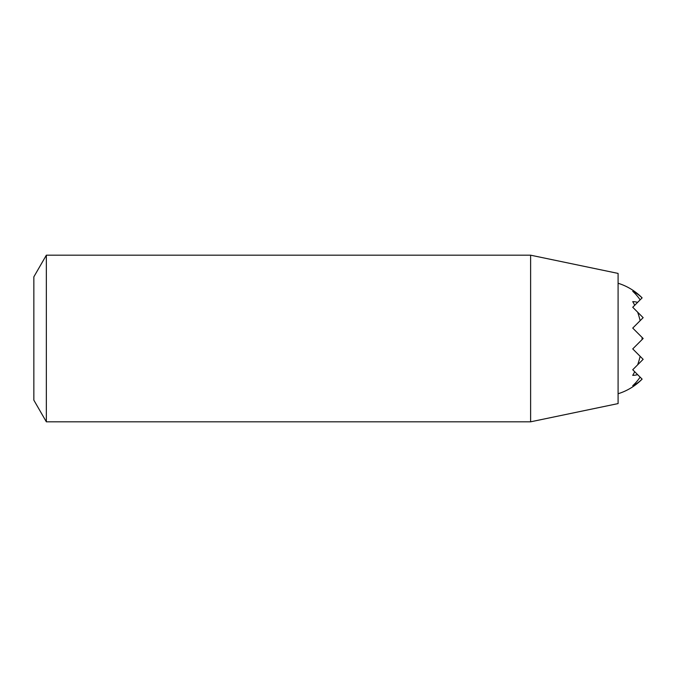 <?xml version="1.0" encoding="UTF-8"?>
<svg xmlns="http://www.w3.org/2000/svg" width="677" height="677" viewBox="0 0 677 677"><rect width="100%" height="100%" fill="white"/><g stroke="black" fill="none" stroke-linecap="round" stroke-linejoin="round"><path stroke-width="1.02" d="M640.129 377.14L642.109 379.112A49.556 35.043 90 0 1 632.733 385.687A55.844 39.486 90 0 0 640.129 377.14L637.624 374.635A36.863 26.064 90 0 1 632.733 375.363A57.858 40.916 90 0 0 634.704 371.707L637.624 374.635M618.093 283.248A57.858 57.858 0 0 1 642.118 297.88L642.109 297.888A49.556 35.043 90 0 0 632.733 291.313A55.844 39.486 90 0 1 640.129 299.86L637.624 302.365A36.863 26.064 90 0 0 632.733 301.637A57.858 40.916 90 0 1 634.704 305.293L632.733 307.256L637.624 312.148A57.858 40.916 90 0 1 640.129 320.695L632.733 328.083L642.109 337.459A57.858 40.916 90 0 1 642.109 339.541L632.733 348.917L640.129 356.305A57.858 40.916 90 0 1 637.624 364.852L632.733 369.744L634.704 371.707M530.616 255.187L618.093 273.415L618.093 403.585L530.616 421.813L530.616 255.187L46.349 255.187L46.349 421.813L530.616 421.813M46.349 255.187L33.85 276.834L33.85 400.166L46.349 421.813M642.109 297.888L640.129 299.86M637.624 302.365L634.704 305.293M637.624 312.148L643.15 317.674L640.129 320.695M642.109 337.459L643.15 338.5L642.109 339.541M640.129 356.305L643.15 359.326L637.624 364.852M618.093 393.752A57.858 57.858 0 0 0 642.109 379.128"/></g></svg>
